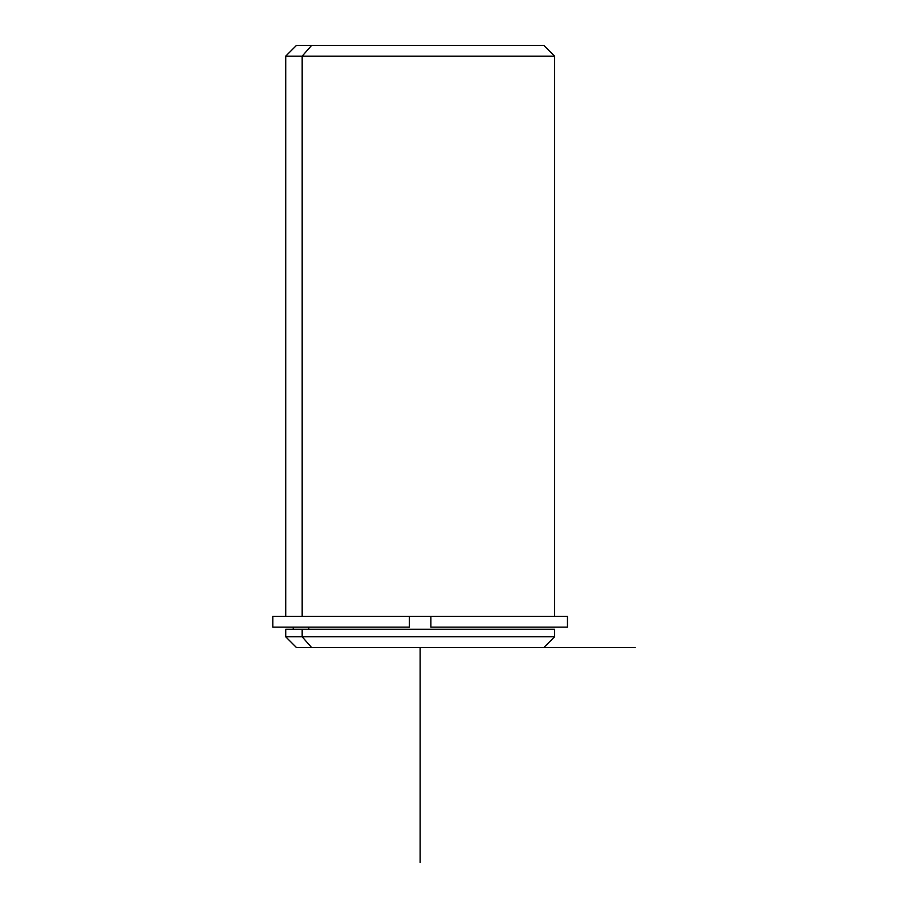 <?xml version="1.0" encoding="UTF-8"?>
<svg xmlns="http://www.w3.org/2000/svg" width="908" height="908" viewBox="0 0 908 908"><rect width="100%" height="100%" fill="white"/><g stroke="black" fill="none" stroke-linecap="round" stroke-linejoin="round"><path stroke-width="1.36" d="M308.777 629.267L308.777 627.122L308.777 629.267M293.25 629.267L293.25 627.122L289.629 627.122L409.372 627.122L409.372 616.362L430.88 616.362L409.372 616.362L409.372 627.122L272.82 627.122L272.82 616.362L409.372 616.362L285.725 616.362L285.725 56.148L554.538 56.148L302.171 56.148L302.171 616.362L302.171 56.148L285.725 56.148L296.473 45.4L311.614 45.4L302.171 56.148L311.614 45.4L543.79 45.4L554.538 56.148L554.538 616.362L430.88 616.362L567.443 616.362L567.443 627.122L430.88 627.122L430.88 616.362L430.88 627.122L547.013 627.122M547.013 629.267L302.171 629.267L554.538 629.267L554.538 636.792L302.171 636.792L302.171 629.267L302.171 636.792L285.725 636.792L302.171 636.792L311.614 647.552L528.649 647.552M311.614 647.552L302.171 636.792L554.538 636.792L543.79 647.552L296.473 647.552L285.725 636.792L285.725 629.267L302.171 629.267M528.649 45.4L311.614 45.4M302.171 616.362L409.372 616.362M409.372 627.122L308.777 627.122M543.79 647.552L635.18 647.552M420.132 647.552L420.132 862.6"/></g></svg>
